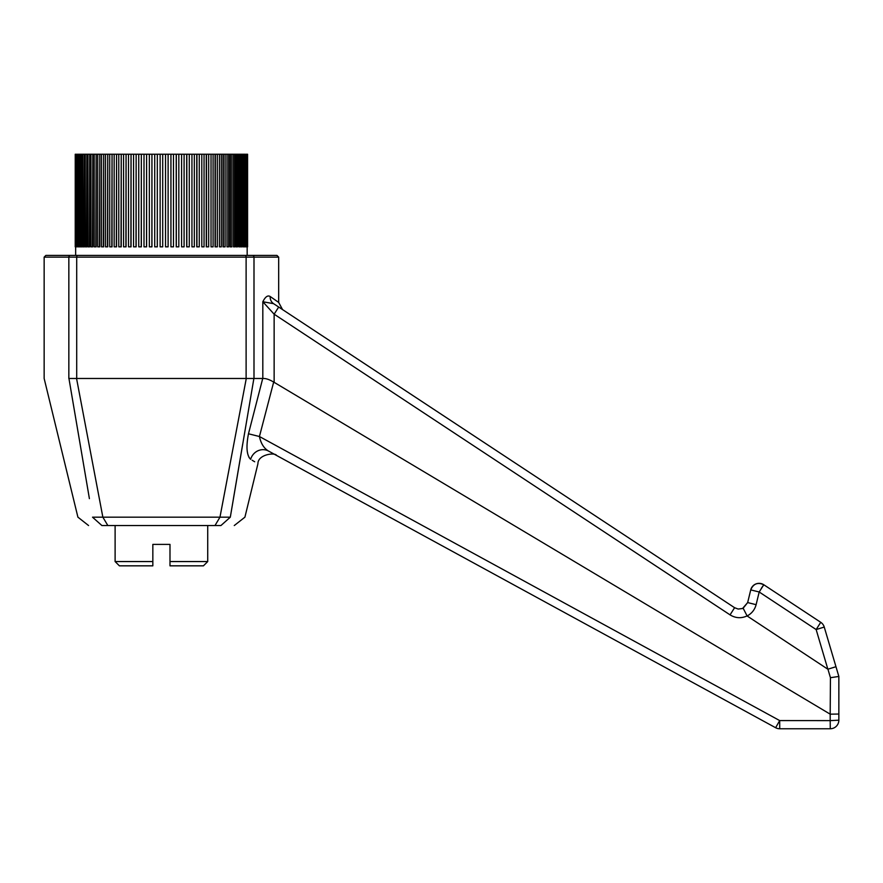 <?xml version="1.0" encoding="UTF-8"?>
<svg xmlns="http://www.w3.org/2000/svg" width="883" height="883" viewBox="0 0 883 883"><rect width="100%" height="100%" fill="white"/><g stroke="black" fill="none" stroke-linecap="round" stroke-linejoin="round"><path stroke-width="1.32" d="M169.989 544.403L152.836 544.403L152.836 565.837L119.393 565.837L115.11 561.555L115.11 525.54L207.726 525.54L207.726 561.555L169.989 561.555L169.989 544.403M152.836 561.555L115.11 561.555M207.726 561.555L203.432 565.837L169.989 565.837L169.989 561.555M247.582 246.843L247.582 154.238M245.816 246.843L245.816 154.238L245.397 246.843L247.494 246.843M247.063 246.843L247.494 154.238M247.339 246.843L247.339 154.238M245.816 154.238L246.302 246.843L246.324 154.238L247.063 154.238M246.743 246.843L246.743 154.238M244.138 154.238L244.138 246.843L245.198 246.843L245.198 154.238L243.763 154.238L243.763 246.843L242.968 246.843L242.968 154.238L243.763 154.238M244.558 246.843L244.558 154.238M242.968 154.238L242.968 246.843M240.662 154.238L240.662 246.843L242.008 246.843L242.008 154.238L239.933 154.238L239.933 246.843L238.84 246.843L238.84 154.238L239.933 154.238M241.059 246.843L241.059 154.238M238.84 154.238L238.84 246.843M235.927 154.238L235.927 246.843L237.549 246.843L237.549 154.238L234.856 154.238L234.856 246.843L233.487 246.843L233.487 154.238L234.856 154.238M236.302 246.843L236.302 154.238M233.487 154.238L233.487 246.843M230.022 154.238L230.022 246.843L231.887 246.843L231.887 154.238L228.631 154.238L228.631 246.843L226.986 246.843L226.986 154.238L228.631 154.238M230.375 246.843L230.375 154.238M226.986 154.238L226.986 246.843M223.035 154.238L223.035 246.843L225.11 246.843L225.11 154.238L221.335 154.238L221.335 246.843L219.47 246.843L219.47 154.238L221.335 154.238M223.355 246.843L223.355 154.238M219.47 154.238L219.47 246.843M215.077 154.238L215.077 246.843L217.328 246.843L217.328 154.238L213.101 154.238L213.101 246.843L211.026 246.843L211.026 154.238L213.101 154.238M215.353 246.843L215.353 154.238M211.026 154.238L211.026 246.843M206.269 154.238L206.269 246.843L208.675 246.843L208.675 154.238L204.05 154.238L204.05 246.843L201.799 246.843L201.799 154.238L204.05 154.238M206.501 246.843L206.501 154.238M201.799 154.238L201.799 246.843M196.754 154.238L196.754 246.843L199.271 246.843L199.271 154.238L194.337 154.238L194.337 246.843L191.942 246.843L191.942 154.238L194.337 154.238M196.942 246.843L196.942 154.238M191.942 154.238L191.942 246.843M186.688 154.238L186.688 246.843L189.271 246.843L189.271 154.238L184.094 154.238L184.094 246.843L181.6 246.843L181.6 154.238L184.094 154.238M186.821 246.843L186.821 154.238M181.6 154.238L181.6 246.843M176.214 154.238L176.214 246.843L178.83 246.843L178.83 154.238L173.487 154.238L173.487 246.843L170.938 246.843L170.938 154.238L173.487 154.238M176.302 246.843L176.302 154.238M170.938 154.238L170.938 246.843M165.518 154.238L165.518 246.843L168.112 246.843L168.112 154.238L162.704 154.238L162.704 246.843L160.132 246.843L160.132 154.238L162.704 154.238M165.54 246.843L165.54 154.238M157.284 154.238L154.724 154.238L154.724 246.843L157.317 246.843L157.317 154.238L157.284 246.843M151.887 154.238L149.337 154.238L149.337 246.843L151.942 246.843L151.942 154.238L151.887 246.843M146.534 154.238L144.006 154.238L144.006 246.843L146.611 246.843L146.611 154.238L146.534 246.843M141.236 154.238L138.741 154.238L138.741 246.843L141.335 246.843L141.335 154.238L141.236 246.843M136.015 154.238L133.565 154.238L133.565 246.843L136.148 246.843L136.148 154.238L136.015 246.843M130.894 154.238L128.499 154.238L128.499 246.843L131.048 246.843L131.048 154.238L130.894 246.843M125.894 154.238L123.565 154.238L123.565 246.843L126.07 246.843L126.07 154.238L125.894 246.843M121.026 154.238L118.775 154.238L118.775 246.843L121.236 246.843L121.236 154.238L121.026 246.843M116.324 154.238L114.161 154.238L114.161 246.843L116.556 246.843L116.556 154.238L116.324 246.843M111.81 154.238L109.724 154.238L109.724 246.843L112.053 246.843L112.053 154.238L111.81 246.843M107.483 154.238L105.496 154.238L105.496 246.843L107.748 246.843L107.748 154.238L107.483 246.843M103.366 154.238L101.49 154.238L101.49 246.843L103.653 246.843L103.653 154.238L103.366 246.843M99.481 154.238L97.715 154.238L97.715 246.843L99.79 246.843L99.79 154.238L99.481 246.843M95.839 154.238L94.205 154.238L94.205 246.843L96.17 246.843L96.17 154.238L95.839 246.843M92.461 154.238L90.949 154.238L90.949 246.843L92.803 246.843L92.803 154.238L92.461 246.843M89.349 154.238L87.969 154.238L87.969 246.843L89.713 246.843L89.713 154.238L89.349 246.843M86.523 154.238L85.287 154.238L85.287 246.843L86.898 246.843L86.898 154.238L86.523 246.843M83.995 154.238L82.903 154.238L82.903 246.843L84.382 246.843L84.382 154.238L83.995 246.843M81.766 154.238L80.828 154.238L80.828 246.843L82.163 246.843L82.163 154.238L81.766 246.843M79.856 154.238L79.062 154.238L79.062 246.843L80.265 246.843L80.265 154.238L79.856 246.843M78.267 154.238L77.627 154.238L77.627 246.843L78.686 246.843L78.686 154.238L78.267 246.843M77.009 154.238L77.009 246.843M75.243 246.843L75.243 154.238L75.232 246.843L76.512 246.843L76.512 154.238L76.081 246.843M75.761 246.843L76.081 154.238M75.331 246.843L75.761 154.238M75.497 246.843L75.497 154.238M273.575 303.664L282.538 309.569L278.675 302.416L270.187 296.511C267.759 295.021 265.308 296.765 262.825 301.754L273.575 303.664A8.576 7.936 123.4 0 1 270.187 296.511M756.113 604.678L759.192 591.996L763.795 584.756C757.691 582.018 753.342 583.729 750.738 589.888L747.658 602.57L750.738 589.888L747.658 602.57L756.113 604.678C754.755 609.756 751.764 613.508 747.117 615.959L827.945 669.27M761.323 588.332L763.795 584.756L820.749 622.316L816.146 629.557L827.879 669.281M763.795 584.756A8.576 8.576 0 0 0 750.738 589.888L759.192 591.996L816.146 629.557L824.247 627.051A8.576 8.576 0 0 0 820.749 622.316A8.576 8.576 0 0 1 824.247 627.051L838.85 676.455L838.85 714.038L838.85 676.455L835.969 666.709L838.85 676.455L830.439 677.702L830.186 714.17L838.85 714.038L838.85 720.197L830.197 720.616L830.186 714.17L273.675 382.052C269.26 379.436 265.64 378.255 262.814 378.52L262.825 301.754L274.138 314.193L278.686 307.041L734.601 607.714L319.403 333.884M830.274 728.762L779.733 728.762A8.576 8.576 0 0 1 775.627 727.724L268.542 451.07C279.238 456.908 279.238 456.908 268.542 451.07L268.52 451.058C263.951 448.354 260.915 443.498 259.436 436.511L779.689 720.583L830.197 720.616L830.274 728.762A8.576 8.576 0 0 0 838.85 720.197A8.576 8.576 0 0 1 830.274 728.762M89.393 498.619L68.94 378.476L246.114 378.476L246.114 257.13L278.675 257.13L278.675 302.416M272.196 453.056L269.183 451.412M244.911 517.184L257.935 463.707C257.803 454.381 275.242 452.195 276.589 455.462L775.627 727.724A8.576 8.576 0 0 0 779.733 728.762A8.576 8.576 0 0 1 775.627 727.724A8.576 8.576 0 0 0 779.733 728.762L779.689 720.583L775.627 727.724M747.117 615.959L743.144 608.232L747.658 602.57L751.72 603.586M76.556 378.476L102.858 517.184L219.966 517.184L246.28 378.476L262.726 378.476L248.476 433.785L259.436 436.511L273.675 382.052M253.885 378.476L230.308 517.184L220.938 525.54C238.708 525.54 238.708 525.54 220.938 525.54C238.708 525.54 238.708 525.54 220.938 525.54L101.887 525.54C84.117 525.54 84.117 525.54 101.887 525.54C84.117 525.54 84.117 525.54 101.887 525.54L92.527 517.184L102.858 517.184L107.847 525.54M80.828 154.238L80.265 154.238M82.903 154.238L82.163 154.238M85.287 154.238L84.382 154.238M87.969 154.238L86.898 154.238M90.949 154.238L89.713 154.238M94.205 154.238L92.803 154.238M97.715 154.238L96.17 154.238M101.49 154.238L99.79 154.238M105.496 154.238L103.653 154.238M109.724 154.238L107.748 154.238M114.161 154.238L112.053 154.238M118.775 154.238L116.556 154.238M123.565 154.238L121.236 154.238M128.499 154.238L126.07 154.238M133.565 154.238L131.048 154.238M138.741 154.238L136.148 154.238M144.006 154.238L141.335 154.238M149.337 154.238L146.611 154.238M154.724 154.238L151.942 154.238M160.132 154.238L157.317 154.238M170.883 154.238L168.112 154.238M181.49 154.238L178.83 154.238M191.788 154.238L189.271 154.238M201.589 154.238L199.271 154.238M210.772 154.238L208.675 154.238M219.172 154.238L217.328 154.238M226.655 154.238L225.11 154.238M233.123 154.238L231.887 154.238M238.443 154.238L237.549 154.238M242.56 154.238L242.008 154.238M68.841 378.476C36.048 378.476 36.048 378.476 68.841 378.476L68.841 257.13L44.15 257.13L45.861 255.419L247.163 255.419L247.163 246.843M268.542 451.07A12.859 12.086 118.6 0 0 250.64 459.326C260.33 465.153 260.33 465.153 250.64 459.326C246.666 455.396 245.949 446.875 248.476 433.785M214.988 525.54L219.966 517.184L230.308 517.184C249.723 517.184 249.723 517.184 230.308 517.184L231.975 507.328M233.443 498.608L242.726 443.928M247.041 449.138L247.119 449.922M247.372 451.886L247.516 452.703M247.935 454.535L248.189 455.363M248.951 457.251L249.293 457.869M252.152 460.231L254.679 461.754M92.527 517.184C73.101 517.184 73.101 517.184 92.527 517.184M76.711 378.476L76.711 257.13L68.841 257.13A1.711 1.446 90 0 1 70.287 255.419L276.964 255.419L278.675 257.13M747.084 615.926C741.223 618.575 735.539 618.221 730.053 614.866L734.601 607.714L738.166 609.049L742.559 608.497L747.658 602.57M267.008 450.021L266.445 449.546M77.638 255.419A1.711 0.916 90 0 0 76.711 257.13L246.114 257.13A1.711 0.916 -90 0 0 245.198 255.419M730.053 614.866L274.138 314.193L274.138 382.648M827.956 669.259L830.439 677.702M253.995 378.476L253.995 257.13A1.711 1.446 -90 0 0 252.549 255.419M835.969 666.709L827.857 669.215M750.738 589.888L754.799 590.904M75.662 255.419L75.662 246.843M77.914 517.184L44.15 378.476L44.15 257.13M234.271 525.54L244.867 517.206M77.958 517.195L88.565 525.54"/></g></svg>
